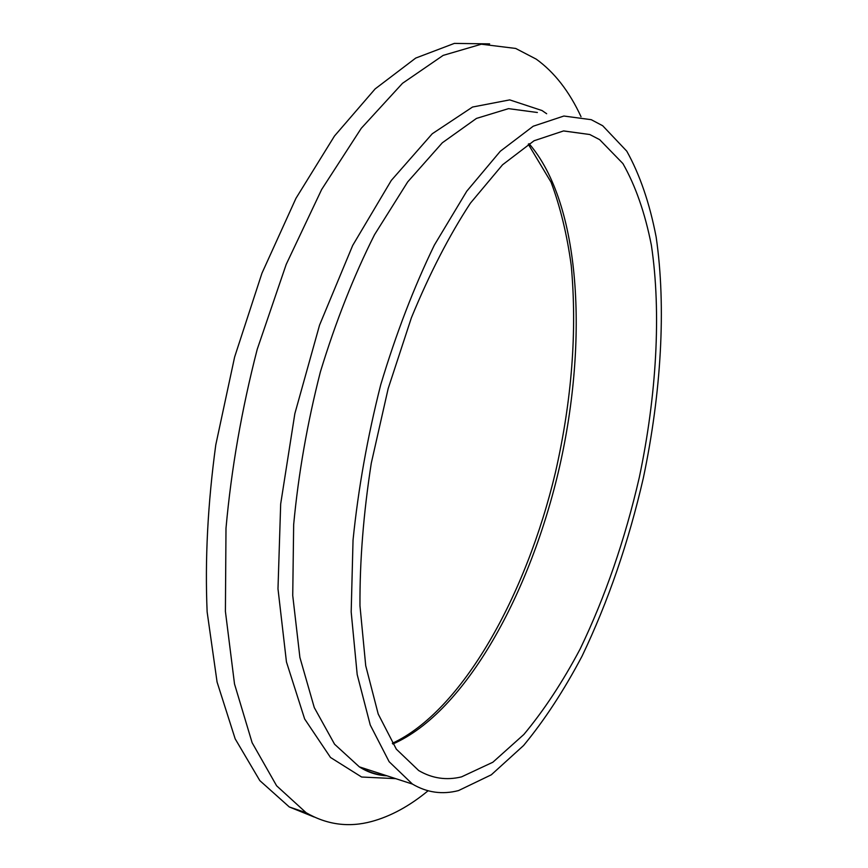 <?xml version="1.0" encoding="UTF-8"?>
<svg xmlns="http://www.w3.org/2000/svg" width="868" height="868" viewBox="0 0 868 868"><rect width="100%" height="100%" fill="white"/><g stroke="black" fill="none" stroke-linecap="round" stroke-linejoin="round"><path stroke-width="1.3" d="M461.505 776.882C446.402 780.549 432.134 778.433 418.691 770.545L396.318 749.149L378.209 714.028L365.721 665.713L359.97 605.81C359.71 560.923 363.486 513.379 371.287 463.176L388.18 388.56L411.399 317.731C429.53 273.702 449.201 235.51 470.434 203.134L502.561 164.779L534.07 140.746L563.516 130.949L589.784 134.518L599.68 139.672L622.909 163.564C635.571 185.861 645.065 213.127 651.401 245.373C661.449 312.914 656.501 395.58 639.315 477.378C625.068 539.354 605.343 596.555 580.16 648.96C562.703 681.879 543.932 710.382 523.86 734.469L492.872 762.223L461.505 776.882M602.707 125.752L626.783 151.173C639.868 174.685 649.655 203.286 656.143 236.986C666.407 307.467 661.156 393.226 643.329 478.04C628.562 542.272 608.142 601.643 582.048 656.154C563.95 690.44 544.475 720.223 523.599 745.493L491.321 774.798L458.543 790.574C442.279 794.784 426.915 792.614 412.43 784.064L389.135 761.703L370.256 725.019L357.193 674.566L351.182 611.973L353.037 540.102C358.256 488.738 367.479 436.984 380.705 384.828C395.982 333.92 413.862 287.341 434.347 245.112L466.778 191.188L500.326 151.227L533.202 126.229L563.885 116.03L591.249 119.686L602.707 125.752M428.065 790.791C409.577 806.036 390.806 816.267 371.754 821.464C348.827 827.681 326.954 824.763 306.133 812.719L276.61 785.79L252.121 742.704L234.512 683.973L225.409 611.419L225.995 528.286C231.333 468.97 241.738 409.316 257.221 349.316L286.19 264.425L321.67 189.463L361.272 128.29L402.513 83.295L443.157 55.389L481.339 44.203L515.679 48.445L536.261 59.154C554.424 72.272 569.343 91.455 581.028 116.703M314.173 817.027L289.304 806.969L259.825 780.614L235.163 738.82L217.076 682.053L207.137 611.951C204.891 559.469 207.778 503.776 215.785 444.861L234.62 357.03L261.941 273.246L295.966 198.305L334.484 136.016L375.139 88.905L415.718 58.069L454.355 43.4L489.617 43.877M529.057 143.665C580.866 203.741 588.276 339.811 559.676 466.257C530.901 592.66 465.487 712.194 392.824 744.028M386.716 775.732C377.222 774.94 368.086 771.977 359.319 766.845L334.581 744.234L314.281 707.583L299.905 657.467L292.733 595.535L293.666 524.608C298.397 474.015 307.305 423.085 320.401 371.829C335.645 321.822 353.688 276.122 374.52 234.707L407.71 181.879L442.311 142.797L476.445 118.428L508.539 108.641L537.379 112.493M395.71 778.65L361.62 777.023L330.502 757.471L304.646 718.964L286.451 661.958L277.988 588.808L280.679 503.95L294.849 413.645L319.554 325.12L352.679 245.46L391.305 180.414L432.253 133.759L472.528 107.035L509.711 99.885L542.044 110.551L546.666 113.73M392.347 743.29C462.167 710.946 526.301 595.329 555.433 472.409C571.925 399.866 577.198 330.936 571.252 265.608C567.064 234.74 560.337 206.953 551.082 182.247L528.265 144.164M589.784 134.518L563.701 130.927M412.43 784.064L359.319 766.845C367.815 772.346 377.027 775.341 386.965 775.808M306.133 812.719L289.304 806.969"/></g></svg>
